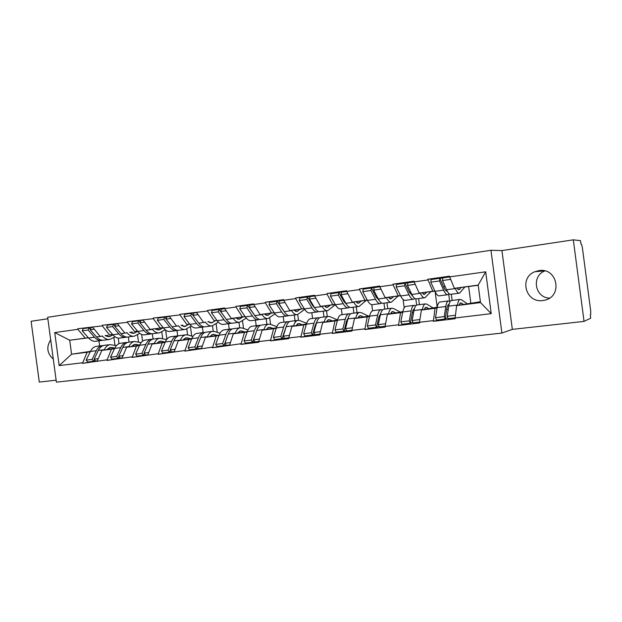 <?xml version="1.0" encoding="UTF-8"?>
<svg xmlns="http://www.w3.org/2000/svg" width="622" height="622" viewBox="0 0 622 622"><rect width="100%" height="100%" fill="white"/><g stroke="black" fill="none" stroke-linecap="round" stroke-linejoin="round"><path stroke-width="0.93" d="M549.428 298.14C534.834 297.604 531.219 276.129 544.849 270.935M542.835 300.519C525.777 303.365 518.756 277.692 534.912 271.721L538.893 270.624C557.561 267.219 563.128 296.756 544.46 300.232L542.835 300.519M53.29 359.119C47.015 353.405 46.152 346.983 50.693 339.853M512.341 329.38L584.05 321.395L590.706 318.176L590.262 314.786L590.729 314.577L590.713 311.016L582.355 247.494L581.446 244.088L580.956 244.042L580.505 240.652L573.313 239.843L501.931 250.565L490.96 250.285L501.9 333.081L512.341 329.38L501.931 250.565M490.96 250.285L47.653 317.282L56.392 382.157L501.9 333.081M47.855 318.767L31.1 321.279L39.295 382.071L56.128 380.197M442.786 278.073L427.796 279.262L432.772 291.236L434.809 290.987M427.796 279.262L449.589 276.176L449.683 276.891L485.689 271.814L491.224 313.651L455.125 317.99L455.218 318.697L433.371 321.317L441.464 319.467M437.064 307.952L435.035 308.325L433.371 321.317M433.277 320.618L419.492 322.274L419.586 322.973L398.492 325.5L407.426 323.564M402.691 312.298L400.529 312.687L398.492 325.5M398.407 324.808L385.096 326.41L385.189 327.094L364.826 329.536L374.53 327.522M369.476 316.497L367.19 316.893L364.826 329.536M364.733 328.859L351.881 330.399L351.966 331.075L332.288 333.431L342.714 331.347M337.365 320.555L334.978 320.96L332.288 333.431M332.202 332.77L319.778 334.263L319.863 334.924L300.838 337.202L311.933 335.048M306.312 324.482L303.816 324.894L300.838 337.202M300.753 336.549L288.74 337.987L288.826 338.64L270.414 340.848L284.441 338.197M276.254 328.284L273.664 328.704L270.414 340.848M270.329 340.203L258.705 341.602L258.791 342.24L240.978 344.378L254.88 341.812M247.159 331.961L244.477 332.389L240.978 344.378M240.893 343.741L212.467 347.791L226.252 345.296M218.96 335.522L216.199 335.958L212.467 347.791M212.382 347.169L184.843 351.103L198.519 348.67M191.638 338.974L188.8 339.418L184.843 351.103M184.765 350.489L158.074 354.315L171.835 351.904M165.141 342.318L162.233 342.769L158.074 354.315M157.996 353.708L132.113 357.425L146.302 354.975M139.429 345.568L136.467 346.026L132.113 357.425M132.035 356.826L106.922 360.441L121.508 357.953M114.479 348.724L111.455 349.183L106.922 360.441M106.844 359.858L82.469 363.372L97.257 360.884L95.625 361.071L94.124 359.166L98.229 358.661M90.244 351.78L87.166 352.254L82.469 363.372M82.399 362.797L59.183 365.588L54.728 332.576L77.89 329.31L85.268 338.143L88.355 337.746M92.631 327.055L77.812 328.735L77.89 329.31M77.812 328.735L102.272 325.874L109.526 334.869L112.559 334.48M117.465 323.572L102.195 325.283L102.272 325.874M102.195 325.283L127.401 322.328L134.515 331.495L137.485 331.114M143.052 319.988L127.316 321.729L127.401 322.328M127.316 321.729L153.292 318.674L160.258 328.019L163.166 327.646M169.441 316.295L153.214 318.075L153.292 318.674M153.214 318.075L179.999 314.911L186.794 324.443L189.632 324.078M196.661 312.493L179.913 314.297L179.999 314.911M179.913 314.297L207.546 311.031L214.17 320.742L216.93 320.392M207.46 310.401L224.674 307.976L224.752 308.605L207.46 310.401L207.546 311.031M242.409 316.932L231.26 318.441L224.752 308.605L235.979 307.019L242.409 316.932L245.099 316.59M267.468 318.55L261.069 319.397C258.946 319.825 256.855 318.565 254.795 315.611L249.321 307.501L250.021 305.075L253.776 304.547L235.901 306.382L235.979 307.019M235.901 306.382L253.667 303.87L253.753 304.516L265.353 302.875L271.573 312.998L274.17 312.664M282.886 300.442L265.267 302.238L265.353 302.875M265.267 302.238L283.624 299.641L283.71 300.286L295.691 298.599L301.686 308.932L304.189 308.613M312.306 296.297L295.606 297.946L295.691 298.599M295.606 297.946L314.584 295.263L314.67 295.924L327.063 294.175L332.817 304.733L335.211 304.43M342.691 292.013L326.978 293.514L327.063 294.175M326.978 293.514L346.602 290.738L346.695 291.407L359.516 289.603L364.997 300.387L367.291 300.099M390.919 302.222L383.37 303.225C381.714 303.598 380.019 302.183 378.285 298.964L373.674 290.132L374.133 287.582L359.423 288.927L359.516 289.603M359.423 288.927L379.739 286.05L379.832 286.734L393.104 284.868L398.298 295.893L400.467 295.621M407.861 282.901L393.011 284.176L393.104 284.868M393.011 284.176L414.05 281.206L414.135 281.898L427.889 279.962M435.143 291.718L437.196 307.182L421.397 310.051L435.035 308.325M432.772 291.236L419.15 293.079L434.879 291.135M449.613 301.071L448.711 294.229M421.397 310.051L419.492 322.274M414.135 281.898L419.15 293.079M402.823 311.638L387.358 314.351L400.529 312.687M398.298 295.893L385.142 297.666L400.529 295.753M416.647 305.091L415.83 298.887M404.207 307.804L403.11 299.509M387.358 314.351L385.096 326.41M379.832 286.734L385.142 297.666M369.608 315.914L354.462 318.503L367.19 316.893M364.997 300.387L352.285 302.098L367.345 300.216M384.769 309.118L383.976 303.147M372.594 310.79L371.785 304.694M354.462 318.503L351.881 330.399M346.695 291.407L352.285 302.098M337.505 320.035L322.67 322.515L334.978 320.96M332.817 304.733L320.517 306.389L335.274 304.531M353.91 313.099L353.125 307.221M342.108 314.623L341.33 308.784M322.67 322.515L319.778 334.263M314.67 295.924L320.517 306.389M306.452 324.008L291.912 326.402L303.816 324.894M301.686 308.932L289.798 310.533L304.244 308.706M324.015 316.963L323.246 311.179M312.578 318.441L311.809 312.687M291.912 326.402L288.74 337.987M283.71 300.286L289.798 310.533M276.393 327.848L262.142 330.158L273.664 328.704M271.573 312.998L260.058 314.553L274.216 312.749M295.24 322.204L294.284 315.004M283.951 322.134L283.197 316.474M262.142 330.158L258.705 341.602M253.753 304.516L260.058 314.553M247.292 331.565L233.312 333.796L244.477 332.389M231.26 318.441L245.146 316.668M267.001 324.762L266.193 318.721M256.357 327.001L255.448 320.143M233.312 333.796L229.635 345.093M219.1 335.157L205.384 337.326L216.199 335.958M214.17 320.742L216.985 320.462M239.695 327.887L238.949 322.32M229.3 329.598L228.515 323.704M205.384 337.326L201.481 348.483M196.669 312.563L203.363 322.204M197.034 333.361L196.731 333.415C194.647 333.913 192.991 335.662 191.763 338.648L178.32 340.739L188.8 339.418M186.794 324.443L189.679 324.14M213.237 331.308L212.499 325.78M203.106 332.622L202.375 327.156M178.32 340.739L174.199 351.757M169.456 316.396L176.321 325.85M165.273 342.007L152.063 344.059L162.233 342.769M160.258 328.019L150.096 329.396L163.213 327.708L159.108 329.909L154.979 328.766M187.587 334.877L186.787 328.898M177.705 335.872L176.982 330.5M152.063 344.059L147.748 354.937M143.076 320.12L150.096 329.396M139.561 345.28L126.593 347.27L136.467 346.026M134.515 331.495L137.524 331.168M162.684 338.477L161.79 331.798M153.035 339.083L152.32 333.765M126.593 347.27L122.091 358.023M117.48 323.728L124.657 332.832M114.603 348.452L101.868 350.396L111.455 349.183M109.526 334.869L112.598 334.527M138.481 341.945L137.501 334.652M129.042 342.139L128.35 336.953M101.868 350.396L97.195 361.017M92.655 327.226L99.955 336.16M90.454 351.36L71.592 354.213L87.166 352.254M85.268 338.143L69.711 340.242L71.592 354.213L59.183 365.588M88.425 337.824L69.711 340.242L54.728 332.576M114.938 345.272L113.888 337.474M98.945 340.84L99.714 346.594M584.05 321.395L573.313 239.843M480.394 301.717L456.649 305.596L480.511 302.587L478.194 285.101L454.363 288.32L478.217 285.296M470.807 302.93L468.646 286.587M456.649 305.596L455.125 317.99M480.511 302.587L491.224 313.651M449.683 276.891L454.363 288.32M485.689 271.814L478.194 285.101M312.516 334.939L314.973 334.457M344.036 331.083L346.54 330.585M376.637 327.086L379.179 326.558M410.372 322.927L412.961 322.367M445.305 318.596L447.933 317.998M116.4 345.622L109.884 344.627C107.567 345.148 105.709 346.843 104.294 349.712L104.131 350.046M114.798 348.048L110.358 347.449L107.031 349.603M103.4 345.537L101.961 345.653C99.629 346.174 97.747 347.861 96.317 350.722L92.103 359.407L93.611 361.312L94.451 359.578M106.098 335.367L105.476 335.717M108.049 335.118L106.238 336.129M112.916 334.893L109.511 336.549L105.141 335.491M115.054 336.813L109.931 339.387C107.334 339.861 104.846 338.78 102.467 336.144L102.226 335.872M101.153 340.545L96.153 341.206C93.518 341.688 90.999 340.623 88.588 338.01L94.497 337.217C96.892 339.837 99.403 340.91 102.016 340.428L102.576 340.288M94.497 337.217L88.153 330.01L82.213 330.842L88.588 338.01M82.213 330.842L83.169 328.595L89.101 327.763L88.153 330.01M90.377 329.217L89.101 327.763M108.407 349.393L107.419 349.167M110.257 349.113L108.034 348.592M96.426 346.345L96.083 346.407C93.735 346.928 91.846 348.615 90.4 351.469L86.155 360.13L87.671 362.027L93.611 361.312M86.155 360.13L92.103 359.407M118.25 338.096L118.996 343.671M104.286 345.334L103.952 345.389C101.627 345.91 99.745 347.605 98.323 350.466L94.124 359.166M92.678 327.258L91.107 327.483L90.167 329.73L96.503 336.945C98.89 339.573 101.394 340.646 104.014 340.172L109.075 339.495M90.167 329.73L94.233 329.162M141.14 342.621L134.352 341.47C132.105 341.983 130.293 343.694 128.925 346.594L128.77 346.936M139.647 345.086L134.826 344.331L131.6 346.501M127.65 342.411L126.196 342.52C123.926 343.041 122.099 344.743 120.715 347.636L116.648 356.422L118.133 358.365L118.989 356.507M132.198 331.853L130.62 332.762M137.695 331.37L133.948 333.275L129.679 332.179M139.732 333.353L134.375 336.152C131.848 336.626 129.415 335.515 127.075 332.824L126.841 332.545M125.38 337.342L120.186 338.026C117.62 338.508 115.156 337.412 112.792 334.753L118.872 333.928C121.22 336.603 123.677 337.707 126.227 337.233L126.818 337.07M118.872 333.928L112.644 326.589L106.525 327.444L112.792 334.753M106.525 327.444L107.45 325.174L113.554 324.319L112.644 326.589M114.883 325.881L113.554 324.319M132.54 346.361L131.856 346.19M134.438 346.065L132.463 345.575M120.481 343.243L120.147 343.297C117.861 343.818 116.019 345.521 114.627 348.406L110.522 357.168L112.014 359.096L118.133 358.365M110.522 357.168L116.648 356.422M141.653 334.449L142.562 341.214M128.575 342.201L128.249 342.255C125.978 342.769 124.159 344.479 122.783 347.371L118.732 356.173L120.209 358.109L122.153 357.875M118.732 356.173L123.086 355.644M117.511 323.759L115.63 324.023L114.712 326.301L120.94 333.649C123.28 336.331 125.73 337.435 128.28 336.961L133.536 336.261M114.712 326.301L119.035 325.703M166.626 339.55L159.551 338.212C157.366 338.726 155.617 340.444 154.303 343.383L154.155 343.733M165.157 342.03L160.258 341.081L156.899 343.305M152.631 339.2L151.146 339.301C148.946 339.806 147.173 341.532 145.843 344.456L141.94 353.35L143.387 355.325L144.257 353.335M157.047 328.502L155.733 329.287M165.149 329.761L159.543 332.824C157.086 333.291 154.715 332.148 152.429 329.403L152.203 329.124M150.33 334.045L144.934 334.76C142.43 335.227 140.028 334.1 137.711 331.394L143.977 330.546C146.279 333.268 148.674 334.403 151.154 333.936L151.784 333.757M143.977 330.546L137.874 323.067L131.576 323.945L137.711 331.394M131.576 323.945L132.463 321.652L138.753 320.765L137.874 323.067M140.129 322.46L138.753 320.765M159.333 342.932L157.623 342.481M145.245 340.047L144.918 340.102C142.702 340.615 140.914 342.333 139.569 345.249L135.627 354.12L137.089 356.079L143.387 355.325M135.627 354.12L141.94 353.35M165.654 330.158L166.867 339.223M153.58 338.967L153.261 339.029C151.06 339.534 149.296 341.26 147.974 344.184L144.079 353.094L145.532 355.069L147.803 354.789M144.079 353.094L148.705 352.526M143.099 320.151L140.883 320.462L140.012 322.771L146.1 330.259C148.401 332.988 150.788 334.123 153.261 333.656L158.727 332.933M140.012 322.771L144.599 322.126M192.898 336.416L187.906 334.963L185.511 334.861C183.397 335.367 181.71 337.101 180.458 340.078L180.318 340.428M190.962 338.765L186.211 337.777L182.969 340.016M178.351 335.896L176.85 335.981C174.72 336.486 173.009 338.22 171.734 341.183L168.002 350.186L169.417 352.192L170.304 350.054M182.643 325.042L181.601 325.687M188.995 324.225L185.029 326.433L181.002 325.252M191.343 326.029L185.473 329.396C183.093 329.854 180.792 328.68 178.561 325.881L178.335 325.594M176.026 330.647L170.42 331.386C167.994 331.845 165.654 330.694 163.392 327.926L169.845 327.063C172.092 329.839 174.424 330.997 176.827 330.539L177.503 330.336M169.845 327.063L163.874 319.436L157.382 320.346L163.392 327.926M157.382 320.346L158.237 318.021L164.713 317.103L163.874 319.436M166.144 318.938L164.713 317.103M184.967 339.705L183.544 339.301M170.755 336.751L170.436 336.805C168.282 337.318 166.564 339.044 165.273 341.999L161.495 350.971L162.925 352.977L169.417 352.192M161.495 350.971L168.002 350.186M190.456 326.589L191.731 336.074M179.338 335.639L179.027 335.701C176.897 336.207 175.202 337.94 173.935 340.903L170.21 349.914L171.625 351.928L174.253 351.609M170.21 349.914L175.109 349.315M169.479 316.435L166.914 316.792L166.082 319.125L172.037 326.768C174.284 329.543 176.601 330.71 178.996 330.251L184.68 329.497M166.082 319.125L170.941 318.448M219.994 333.213L214.574 331.526L212.265 331.409C210.228 331.907 208.611 333.656 207.421 336.665L207.289 337.023M217.56 335.398L212.965 334.364L209.847 336.619M204.863 332.498L203.34 332.56C201.279 333.058 199.639 334.807 198.434 337.8L194.873 346.913L196.257 348.965L197.158 346.648M209.015 321.481L208.277 321.963M215.562 320.641L211.752 322.857L207.849 321.628M218.353 322.142L212.195 325.858C209.902 326.309 207.67 325.104 205.493 322.25L205.276 321.955M202.508 327.141L196.676 327.911C194.336 328.362 192.058 327.18 189.85 324.365L196.513 323.463C198.706 326.301 200.96 327.491 203.277 327.04L204 326.814M196.513 323.463L190.69 315.688L183.995 316.629L189.85 324.365M183.995 316.629L184.804 314.273L191.483 313.332L190.69 315.688M192.975 315.331L191.483 313.332M211.379 336.378L210.275 336.043M198.434 337.8L191.763 338.648L188.163 347.729L189.554 349.774L196.257 348.965M188.163 347.729L194.873 346.913M216.091 323.642L217.257 332.358M205.882 332.218L205.587 332.272C203.534 332.77 201.901 334.519 200.688 337.521L197.151 346.641L198.535 348.693L201.528 348.328M197.151 346.641L202.344 346.011M196.692 312.594L193.753 313.006L192.96 315.37L198.768 323.16C200.96 325.998 203.207 327.195 205.524 326.744L211.433 325.959M192.96 315.37L198.123 314.654M247.96 329.955L242.075 327.981L239.859 327.848C237.899 328.338 236.36 330.103 235.24 333.151L235.108 333.509M244.975 331.93L240.551 330.857L237.565 333.12M232.2 328.991L230.653 329.03C228.671 329.528 227.108 331.293 225.957 334.325L222.59 343.546L223.943 345.638L228.01 334.807M236.197 317.811L235.777 318.091M242.945 316.948L239.299 319.164L235.544 317.889M246.219 318.091L239.742 322.219C237.542 322.655 235.388 321.418 233.281 318.511L233.071 318.207M229.813 323.533L223.749 324.334C221.494 324.777 219.294 323.557 217.14 320.688L224.013 319.755C226.144 322.647 228.321 323.875 230.552 323.432L231.322 323.176M224.013 319.755L218.353 311.824L211.441 312.788L217.14 320.688M211.441 312.788L212.203 310.409L219.1 309.437L218.353 311.824M225.724 318.581L219.1 309.437M238.599 332.949L237.845 332.708M224.122 329.862L223.834 329.917C221.829 330.406 220.25 332.171 219.084 335.188L215.671 344.386L217.031 346.47L223.943 345.638M215.671 344.386L222.59 343.546M242.487 320.68L243.529 328.463M233.258 328.68L232.97 328.735C230.987 329.225 229.432 330.99 228.29 334.03L224.946 343.258L226.291 345.35L229.681 344.946M224.946 343.258L230.451 342.59M224.775 308.636L221.44 309.103L220.693 311.498L226.338 319.444C228.468 322.336 230.645 323.564 232.869 323.129L239.011 322.313M220.693 311.498L226.167 310.736M276.837 326.643L270.446 324.326L268.315 324.171C266.449 324.653 264.995 326.433 263.938 329.52L263.821 329.885M273.245 328.362L269.007 327.226L266.169 329.505M260.393 325.384L258.822 325.399C256.925 325.881 255.44 327.662 254.367 330.725L251.21 340.071L252.516 342.201L256.731 330.546M271.192 313.13L267.717 315.354L264.117 314.032M274.978 313.853L268.168 318.456C266.068 318.884 264 317.617 261.955 314.646L261.753 314.335M257.974 319.809L251.661 320.641C249.5 321.076 247.385 319.825 245.301 316.886L252.384 315.929C254.452 318.884 256.552 320.143 258.69 319.716L259.498 319.42M252.384 315.929L246.903 307.836L239.773 308.831L245.301 316.886M239.773 308.831L240.489 306.421L247.603 305.418L246.903 307.836M254.623 315.362L247.603 305.418M252.065 326.255L251.786 326.301C249.873 326.791 248.365 328.564 247.268 331.627L244.057 340.934L245.379 343.056L252.516 342.201M244.057 340.934L251.21 340.071M269.691 317.71L270.578 324.373M261.489 325.034L261.209 325.088C259.32 325.57 257.842 327.351 256.769 330.422L253.636 339.775L254.942 341.906L258.752 341.447M253.636 339.775L259.467 339.068M249.321 307.501L255.121 306.693M306.677 323.3L299.718 320.548L297.697 320.377C295.924 320.851 294.556 322.647 293.576 325.772L293.467 326.146M302.424 324.668L298.373 323.487L295.699 325.772M289.494 321.667L287.893 321.644C286.089 322.118 284.689 323.914 283.686 327.017L280.755 336.479L282.023 338.648L286.299 326.309M300.333 309.204L297.052 311.428L293.615 310.051M304.679 309.391L297.503 314.577C295.512 314.996 293.53 313.682 291.562 310.65L291.36 310.339M287.045 315.96L280.468 316.831C278.407 317.251 276.378 315.968 274.364 312.967L281.68 311.987C283.679 314.996 285.685 316.295 287.714 315.875L288.585 315.533M281.68 311.987L276.386 303.723L269.015 304.749L274.364 312.967M269.015 304.749L269.684 302.308L277.031 301.266L276.386 303.723M284.301 311.863L277.031 301.266M280.903 322.53L280.631 322.577C278.804 323.059 277.381 324.847 276.362 327.95L273.377 337.373L274.652 339.534L282.023 338.648M273.377 337.373L280.755 336.479M297.705 314.522L298.474 320.291M290.622 321.271L290.357 321.325C288.561 321.799 287.17 323.595 286.174 326.705L283.259 336.175L284.526 338.345L288.779 337.839M283.259 336.175L289.44 335.421M283.733 300.325L279.527 300.916L278.881 303.373L284.168 311.653C286.151 314.67 288.157 315.968 290.179 315.548L296.842 314.67M278.881 303.373L285.031 302.51M337.528 319.933L329.948 316.652L328.035 316.458C326.363 316.925 325.088 318.736 324.194 321.893L324.093 322.274M332.545 320.859L328.704 319.622L326.2 321.924M319.537 317.834L317.912 317.764C316.209 318.239 314.895 320.042 313.978 323.191L311.28 332.77L312.501 334.978L315.175 325.407L316.8 322.017M330.422 305.138L327.343 307.369L324.078 305.938M335.359 304.687L327.802 310.572C325.92 310.977 324.039 309.624 322.149 306.529L321.955 306.211M317.057 311.995L310.207 312.897C308.255 313.309 306.312 311.987 304.383 308.924L311.941 307.906C313.853 310.984 315.774 312.314 317.694 311.91L318.612 311.513M311.941 307.906L306.848 299.462L299.236 300.527L304.383 308.924M299.236 300.527L299.843 298.055L307.439 296.982L306.848 299.462M314.887 308.17L312.516 305.433L307.439 296.982M316.341 323.595L315.914 323.424M310.666 318.689L310.409 318.736C308.683 319.203 307.346 321.006 306.405 324.148L303.653 333.695L304.889 335.896L312.501 334.978M303.653 333.695L311.28 332.77M326.527 310.743L327.327 316.738M320.703 317.391L320.454 317.438C318.759 317.904 317.461 319.716 316.544 322.865L313.877 332.451L315.09 334.667L319.817 334.1M313.877 332.451L320.416 331.658M314.693 295.963L310.02 296.616L309.429 299.104L314.507 307.563C316.411 310.642 318.324 311.98 320.229 311.575L327.172 310.658M309.429 299.104L315.937 298.195M368.457 316.108L361.18 312.633L359.384 312.415C357.821 312.866 356.647 314.693 355.838 317.896L355.745 318.285M363.652 316.932L360.045 315.634L357.712 317.943M350.575 313.9L348.919 313.768C347.325 314.219 346.112 316.046 345.28 319.226L342.839 328.929L344.013 331.192L346.431 321.488L348.281 317.671M361.499 300.947L358.637 303.171L355.566 301.693M345.101 301.981L344.541 302.463M366.335 300.34L359.104 306.436C357.347 306.825 355.566 305.433 353.762 302.269L353.584 301.942M348.056 307.898L340.918 308.839C339.091 309.235 337.248 307.867 335.398 304.741L343.212 303.692C345.039 306.833 346.858 308.209 348.654 307.812L349.626 307.338M343.212 303.692L338.337 295.069L330.469 296.165L335.398 304.741M330.469 296.165L331.013 293.662L338.873 292.55L338.337 295.069M346.438 304.282L343.725 301.18L338.873 292.55M347.628 320.12L346.959 319.825M341.408 314.716L341.175 314.763C339.55 315.222 338.314 317.041 337.458 320.221L334.955 329.893L336.137 332.14L344.013 331.192M334.955 329.893L342.839 328.929M356.25 306.809L357.246 314.25M351.78 313.379L351.547 313.426C349.961 313.885 348.755 315.704 347.931 318.892L345.521 328.603L346.687 330.873L351.912 330.243M345.521 328.603L352.456 327.763M346.711 291.446L341.54 292.177L341.012 294.696L345.863 303.334C347.682 306.483 349.494 307.859 351.282 307.47L358.513 306.514M341.012 294.696L347.908 293.732M400.241 312.088L393.454 308.473L391.79 308.232C390.352 308.675 389.279 310.518 388.571 313.752L388.486 314.149M395.802 312.866L392.435 311.505L390.305 313.83M382.662 309.849L380.967 309.624C379.49 310.075 378.378 311.91 377.64 315.136L375.486 324.964L376.598 327.273L378.736 317.445L380.788 313.255M393.617 296.608L390.989 298.84L388.12 297.293M377.266 297.013L376.512 297.705M398.088 296.056L391.456 302.152C389.831 302.525 388.167 301.095 386.456 297.86L386.285 297.526M380.096 303.653L372.656 304.64C370.953 305.021 369.227 303.614 367.462 300.418L375.54 299.33C377.282 302.541 378.985 303.964 380.656 303.583L381.683 303M375.54 299.33L370.906 290.513L362.766 291.656L367.462 300.418M362.766 291.656L363.248 289.113L371.373 287.97L370.906 290.513M378.992 300.193L375.999 296.795L371.373 287.97M379.988 316.637L379.07 316.186M373.177 310.611L372.959 310.658C371.451 311.109 370.315 312.944 369.554 316.163L367.322 325.951L368.449 328.253L376.598 327.273M367.322 325.951L375.486 324.964M386.931 302.751L387.724 308.737M383.906 309.227L383.688 309.274C382.219 309.725 381.123 311.56 380.392 314.786L378.254 324.63L379.366 326.939L385.127 326.247M378.254 324.63L385.601 323.735M373.674 290.132L380.983 289.106M374.133 287.582L379.848 286.773M433.099 307.929L426.832 304.166L425.308 303.901C423.994 304.329 423.038 306.187 422.431 309.468L422.361 309.873M429.048 308.667L425.946 307.237L424.025 309.577M415.854 305.705L414.112 305.348C412.759 305.783 411.764 307.633 411.126 310.899L409.268 320.859L410.318 323.215L412.168 313.263C412.643 310.79 413.373 309.297 414.369 308.784M426.824 292.13L424.453 294.354L421.809 292.752M410.52 291.718L409.587 292.667M414.827 298.482L413.747 299.205C412.223 299.571 410.637 298.109 408.996 294.82L404.619 285.809L396.191 286.983L400.63 295.948L408.996 294.82M430.914 291.625L424.927 297.728C423.442 298.086 421.895 296.608 420.293 293.304L420.13 292.954M413.241 299.275L405.474 300.302C403.911 300.667 402.294 299.221 400.63 295.948M396.191 286.983L396.603 284.409L405.015 283.228L404.619 285.809M412.604 295.885L409.377 292.247L405.015 283.228M413.482 313.169L412.316 312.524M406.034 306.374L405.832 306.413C404.448 306.856 403.421 308.699 402.753 311.956L400.817 321.885L401.89 324.233L410.318 323.215M400.817 321.885L409.268 320.859M418.614 298.56L419.415 304.64M417.129 304.943L416.927 304.982C415.582 305.418 414.602 307.268 413.964 310.541L412.137 320.509L413.187 322.872L419.516 322.11M412.137 320.509L419.912 319.56M414.159 281.937L407.869 282.823L407.48 285.405L411.834 294.439C413.467 297.728 415.037 299.198 416.561 298.832L424.429 297.79M407.48 285.405L415.224 284.324M467.075 303.637L461.376 299.718L460 299.423C458.826 299.843 457.994 301.709 457.497 305.037L457.442 305.449M463.444 304.321L460.63 302.821L458.935 305.169M450.219 301.452L448.415 300.916C447.195 301.343 446.316 303.209 445.787 306.514L444.248 316.606L445.243 319.016L446.767 308.924C447.195 306.203 447.91 304.671 448.913 304.321L449.092 304.29M461.19 287.496L459.083 289.72L456.68 288.04M444.917 286.019L443.813 287.271M449.131 293.755L447.995 294.68C446.612 295.022 445.158 293.514 443.618 290.155L439.529 280.934L430.797 282.147L434.965 291.321L443.618 290.155M464.852 287.045L459.557 293.149C458.235 293.491 456.82 291.967 455.32 288.577L455.172 288.227M447.529 294.735L439.427 295.808C438.012 296.158 436.527 294.665 434.965 291.321M430.797 282.147L431.139 279.542L439.847 278.314L439.529 280.934M447.319 291.306C446.231 291.391 445.103 290.14 443.929 287.551L439.847 278.314M448.182 309.795L446.767 308.909M440.018 301.981L439.84 302.028C438.588 302.447 437.678 304.313 437.118 307.61L435.501 317.671L436.504 320.066L445.243 319.016M435.501 317.671L444.248 316.606M451.339 294.237L452.155 300.418M451.502 300.504L451.323 300.543C450.118 300.962 449.255 302.828 448.734 306.141L447.226 316.24L448.205 318.658L455.148 317.826M447.226 316.24L455.467 315.245M449.698 276.93L442.81 277.902L442.491 280.514L446.565 289.759C448.089 293.125 449.535 294.641 450.896 294.292L459.114 293.203M442.491 280.514L450.701 279.371M107.303 336.502L110.91 336.02M109.029 347.931L112.458 347.496M90.4 351.469L96.317 350.722M98.323 350.466L104.294 349.712M96.503 336.945L102.467 336.144M131.794 333.221L135.308 332.747M133.536 344.813L136.879 344.386M114.627 348.406L120.715 347.636M122.783 347.371L128.925 346.594M120.94 333.649L127.075 332.824M157.024 329.831L160.437 329.372M158.781 341.602L162.015 341.19M139.569 345.249L145.843 344.456M147.974 344.184L154.303 343.383M146.1 330.259L152.429 329.403M183.008 326.348L186.312 325.905M184.781 338.29L187.922 337.894M165.273 341.999L171.734 341.183M173.935 340.903L180.458 340.078M172.037 326.768L178.561 325.881M209.793 322.748L212.981 322.32M211.589 334.885L214.613 334.496M200.688 337.521L207.421 336.665M198.768 323.16L205.493 322.25M237.417 319.047L240.481 318.635M239.229 331.37L242.129 330.997M219.084 335.188L225.957 334.325M228.29 334.03L235.24 333.151M226.338 319.444L233.281 318.511M265.921 315.222L268.844 314.825M267.74 327.74L270.523 327.39M247.268 331.627L254.367 330.725M256.769 330.422L263.938 329.52M254.795 315.611L261.955 314.646M295.341 311.272L298.117 310.899M297.184 323.992L299.82 323.658M276.362 327.95L283.686 327.017M286.174 326.705L293.576 325.772M284.168 311.653L291.562 310.65M325.726 307.198L328.346 306.84M327.584 320.128L330.072 319.809M306.405 324.148L313.978 323.191M316.544 322.865L324.194 321.893M314.507 307.563L322.149 306.529M357.121 302.984L359.57 302.65M358.995 316.132L361.32 315.836M337.458 320.221L345.28 319.226M347.931 318.892L355.838 317.896M345.863 303.334L353.762 302.269M389.582 298.63L391.844 298.319M391.471 312.003L393.625 311.731M369.554 316.163L377.64 315.136M380.392 314.786L388.571 313.752M378.285 298.964L386.456 297.86M411.943 295.629L412.417 295.559M423.154 294.12L425.23 293.841M413.848 309.157L414.283 309.103M425.067 307.727L427.034 307.478M402.753 311.956L411.126 310.899M413.964 310.541L422.431 309.468M411.834 294.439L420.293 293.304M446.308 291.01L447.109 290.909M457.916 289.455L459.775 289.207M448.229 304.78L448.998 304.687M459.845 303.303L461.61 303.077M437.118 307.61L445.787 306.514M448.734 306.141L457.497 305.037M446.565 289.759L455.32 288.577M534.912 271.721L544.67 270.889M544.46 300.232L545.097 300.068M96.083 346.407L101.961 345.653M103.952 345.389L109.884 344.627M108.803 336.65L109.511 336.549M120.147 343.297L126.196 342.52M128.249 342.255L134.352 341.47M133.256 333.369L133.948 333.275M144.918 340.102L151.146 339.301M153.261 339.029L159.551 338.212M158.439 329.994L159.108 329.909M170.436 336.805L176.85 335.981M179.027 335.701L185.511 334.861M184.384 326.519L185.029 326.433M196.731 333.415L203.34 332.56M205.587 332.272L212.265 331.409M211.13 322.935L211.752 322.857M223.834 329.917L230.653 329.03M232.97 328.735L239.859 327.848M238.7 319.242L239.299 319.164M251.786 326.301L258.822 325.399M261.209 325.088L268.315 324.171M267.149 315.432L267.717 315.354M280.631 322.577L287.893 321.644M290.357 321.325L297.697 320.377M296.507 311.498L297.052 311.428M310.409 318.736L317.912 317.764M320.454 317.438L328.035 316.458M326.83 307.439L327.343 307.369M341.175 314.763L348.919 313.768M351.547 313.426L359.384 312.415M358.155 303.241L358.637 303.171M372.959 310.658L380.967 309.624M383.688 309.274L391.79 308.232M390.546 298.902L390.989 298.84M405.832 306.413L414.112 305.348M416.927 304.982L425.308 303.901M424.048 294.408L424.453 294.354M439.84 302.028L448.415 300.916M451.323 300.543L460 299.423"/></g></svg>
